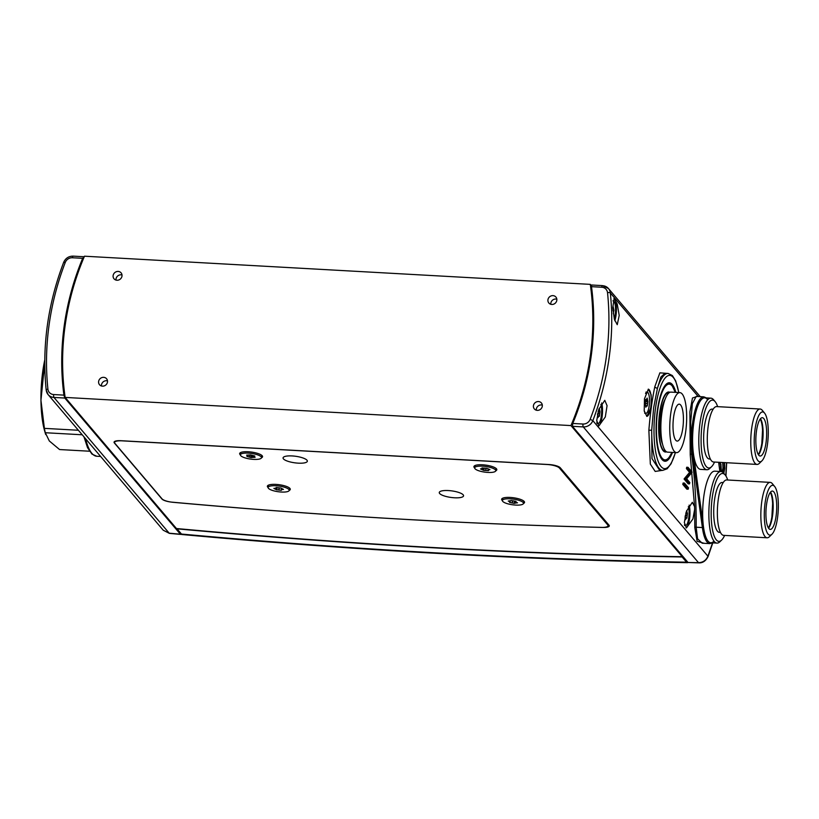 <?xml version="1.0" encoding="UTF-8"?>
<svg xmlns="http://www.w3.org/2000/svg" width="819" height="819" viewBox="0 0 819 819"><rect width="100%" height="100%" fill="white"/><g stroke="black" fill="none" stroke-linecap="round" stroke-linejoin="round"><path stroke-width="1.23" d="M679.872 392.618L671.007 392.117A30.057 8.323 93.2 0 0 664.342 401.494A30.057 8.323 93.2 0 0 661.056 433.783A30.057 8.323 93.2 0 0 667.659 452.149L676.535 452.641A30.057 8.323 93.2 0 0 683.189 443.274A30.057 8.323 93.2 0 0 686.486 410.984A30.057 8.323 93.2 0 0 679.872 392.618A30.057 8.323 93.2 0 0 673.218 401.986A30.057 8.323 93.2 0 0 669.932 434.275A30.057 8.323 93.2 0 0 676.535 452.641M665.048 399.416A25.43 7.043 93.2 0 0 662.888 404.545A25.43 7.043 93.2 0 0 662.561 444.236M669.881 392.332A30.057 8.323 93.2 0 0 668.785 391.994A30.057 8.323 93.2 0 0 662.121 401.371A30.057 8.323 93.2 0 0 658.834 433.661A30.057 8.323 93.2 0 0 665.438 452.027A30.057 8.323 93.2 0 0 666.564 451.812M675.132 409.93A18.499 5.119 93.2 0 0 673.116 429.801A18.499 5.119 93.2 0 0 677.18 441.093A18.499 5.119 93.2 0 0 681.275 435.329A18.499 5.119 93.2 0 0 683.302 415.458A18.499 5.119 93.2 0 0 679.238 404.156A18.499 5.119 93.2 0 0 675.132 409.93M590.294 284.367L84.48 256.204A273.781 252.569 -40.3 0 0 65.039 326.269A273.781 252.569 -40.3 0 0 65.141 397.42L570.945 425.583A273.781 252.569 -40.3 0 0 590.397 355.518A273.781 252.569 -40.3 0 0 590.294 284.367L591.431 285.718M114.537 441.513L114.343 442.925L161.967 499.027A9.244 2.488 7.8 0 0 172.041 502.16A1986.065 534.09 -172.2 0 0 409.828 519.615A1986.065 534.09 -172.2 0 0 603.327 527.436L603.337 527.405M98.618 381.49A4.627 4.269 -40.3 0 0 104.218 385.903A4.627 4.269 -40.3 0 0 106.572 378.747A4.627 4.269 -40.3 0 0 98.618 381.49M107.504 380.886A4.627 4.269 -40.3 0 0 101.484 385.995M113.124 275.583A4.627 4.269 -40.3 0 0 118.724 279.996A4.627 4.269 -40.3 0 0 121.079 272.84A4.627 4.269 -40.3 0 0 113.124 275.583M122.011 274.979A4.627 4.269 -40.3 0 0 116.001 280.088M547.942 299.795A4.627 4.269 -40.3 0 0 553.542 304.207A4.627 4.269 -40.3 0 0 555.906 297.051A4.627 4.269 -40.3 0 0 547.942 299.795M556.828 299.191A4.627 4.269 -40.3 0 0 550.818 304.299M533.435 405.712A4.627 4.269 -40.3 0 0 539.035 410.114A4.627 4.269 -40.3 0 0 541.39 402.958A4.627 4.269 -40.3 0 0 533.435 405.712M542.321 405.108A4.627 4.269 -40.3 0 0 536.312 410.206M570.945 425.583L682.247 556.705A2080.997 559.623 7.8 0 1 433.538 547.553A2080.997 559.623 7.8 0 1 176.443 528.531L65.141 397.42M682.534 556.009L682.247 556.705M114.343 442.925A9.244 2.488 7.8 0 1 114.056 442.168A9.244 2.488 7.8 0 1 120.905 440.704L549.068 464.547A9.244 2.488 7.8 0 1 560.247 467.762L608.988 525.174A9.244 2.488 7.8 0 1 609.285 525.931A9.244 2.488 7.8 0 1 603.327 527.436M409.582 519.615A2002.383 538.482 -172.2 0 0 601.484 527.416A10.176 2.733 -172.2 0 0 608.046 525.767A10.176 2.733 -172.2 0 0 607.729 524.928L559.428 468.038A10.176 2.733 -172.2 0 0 547.133 464.506L122.072 440.837A10.176 2.733 -172.2 0 0 114.537 442.444A10.176 2.733 -172.2 0 0 114.855 443.284L162.039 498.863A10.176 2.733 -172.2 0 0 173.137 502.313A2002.383 538.482 -172.2 0 0 409.582 519.615M495.741 470.843A11.558 3.112 -172.2 0 0 496.488 468.837A11.558 3.112 -172.2 0 0 482.483 464.793A11.558 3.112 -172.2 0 0 474.498 465.827A11.558 3.112 -172.2 0 0 474.682 467.966M523.454 503.501A11.558 3.112 -172.2 0 0 524.211 501.494A11.558 3.112 -172.2 0 0 510.206 497.44A11.558 3.112 -172.2 0 0 502.211 498.474A11.558 3.112 -172.2 0 0 502.395 500.614M289.189 490.458A11.558 3.112 -172.2 0 0 289.936 488.441A11.558 3.112 -172.2 0 0 275.942 484.398A11.558 3.112 -172.2 0 0 267.946 485.432A11.558 3.112 -172.2 0 0 268.13 487.571M261.466 457.801A11.558 3.112 -172.2 0 0 262.223 455.794A11.558 3.112 -172.2 0 0 248.218 451.75A11.558 3.112 -172.2 0 0 240.223 452.784A11.558 3.112 -172.2 0 0 240.407 454.914M298.27 463.155A12.254 3.296 7.8 0 1 283.067 457.882A12.254 3.296 7.8 0 1 292.148 455.937A12.254 3.296 7.8 0 1 307.35 461.21A12.254 3.296 7.8 0 1 298.27 463.155M454.473 497.778A12.254 3.296 7.8 0 1 439.271 492.506A12.254 3.296 7.8 0 1 448.362 490.561A12.254 3.296 7.8 0 1 463.554 495.833A12.254 3.296 7.8 0 1 454.473 497.778M717.639 406.644A33.989 9.408 93.2 0 0 715.192 401.699A33.989 9.408 93.2 0 0 702.18 424.047A33.989 9.408 93.2 0 0 702.712 457.78A33.989 9.408 93.2 0 0 711.568 466.697A33.989 9.408 93.2 0 0 714.557 462.059M711.568 466.697L709.838 468.376A35.841 9.92 -86.8 0 1 706.91 469.737A35.841 9.92 -86.8 0 1 699.948 423.403A35.841 9.92 -86.8 0 1 710.892 398.167A35.841 9.92 -86.8 0 1 713.656 399.846L715.192 401.699M767.485 444.215A24.969 6.91 93.2 0 0 764.567 413.104A24.969 6.91 93.2 0 0 755.016 429.514A24.969 6.91 93.2 0 0 755.405 454.299A24.969 6.91 93.2 0 0 761.916 460.851A24.969 6.91 93.2 0 0 767.485 444.215M761.916 460.851L759.326 463.37A27.744 7.678 -86.8 0 1 757.053 464.424A27.744 7.678 -86.8 0 1 751.658 428.552A27.744 7.678 -86.8 0 1 760.134 409.019A27.744 7.678 -86.8 0 1 762.274 410.309L764.567 413.104M706.91 469.737L700.695 469.389A35.841 9.92 -86.8 0 1 693.734 423.065A35.841 9.92 -86.8 0 1 704.678 397.819L710.892 398.167M710.38 459.039L709.285 458.978A24.969 6.91 -86.8 0 1 704.432 426.699A24.969 6.91 -86.8 0 1 712.059 409.111L713.154 409.172M757.053 464.424L713.564 461.998A27.744 7.678 -86.8 0 1 708.179 426.136A27.744 7.678 -86.8 0 1 716.656 406.593L760.134 409.019M760.482 418.714A19.195 5.313 -86.8 0 1 762.499 442.311A19.195 5.313 -86.8 0 1 758.476 454.821M766.041 442.516A19.195 5.313 -86.8 0 1 760.186 456.029A19.195 5.313 -86.8 0 1 756.459 431.224A19.195 5.313 -86.8 0 1 762.315 417.7A19.195 5.313 -86.8 0 1 766.041 442.516M517.475 502.866L515.755 502.047L516.011 501.361L511.394 500.532L508.251 501.054L510.135 501.842L509.572 502.436L514.107 503.347L517.485 502.743M502.825 498.147A10.637 2.856 -172.2 0 0 502.671 498.515L502.405 500.501A10.637 2.856 -172.2 0 0 511.537 504.627A10.637 2.856 -172.2 0 0 523.208 503.91A10.637 2.856 -172.2 0 0 523.484 503.388A10.637 2.856 -172.2 0 0 514.342 499.262A10.637 2.856 -172.2 0 0 502.671 499.989A10.637 2.856 -172.2 0 0 502.405 500.501M515.857 501.361L515.755 502.037L515.847 501.351M510.135 501.842L510.227 501.105L510.124 501.832M523.484 503.388L523.75 501.402A10.637 2.856 -172.2 0 0 523.71 501.013M645.853 407.186L646.58 405.61L647.286 406.05L647.86 401.464L647.143 398.075L646.478 399.826L645.761 399.385L645.188 403.572L645.853 407.186M644.236 410.933A10.637 2.948 93.2 0 0 645.137 412.868A10.637 2.948 93.2 0 0 645.935 413.339A10.637 2.948 93.2 0 0 649.354 404.381A10.637 2.948 93.2 0 0 647.921 392.567A10.637 2.948 93.2 0 0 647.123 392.096A10.637 2.948 93.2 0 0 645.546 393.478M276.198 487.489L276.044 488.196L273.874 488.38L276.443 489.752L281.378 490.335L281.306 489.608L283.476 489.424L280.897 488.052L276.198 487.489M289.209 490.346A10.637 2.856 -172.2 0 0 283.783 487.029A10.637 2.856 -172.2 0 0 272.747 485.759A10.637 2.856 -172.2 0 0 268.13 487.459A10.637 2.856 -172.2 0 0 273.566 490.776A10.637 2.856 -172.2 0 0 284.602 492.045A10.637 2.856 -172.2 0 0 289.209 490.346L289.486 488.359A10.637 2.856 -172.2 0 0 289.435 487.96M268.56 485.104A10.637 2.856 -172.2 0 0 268.407 485.472L268.13 487.459M486.947 468.314L481.992 467.936L482.452 468.663L480.497 468.929L483.65 470.341L488.462 470.659L488.001 469.932L489.957 469.656L486.947 468.314M495.761 470.741A10.637 2.856 -172.2 0 0 488.667 467.004A10.637 2.856 -172.2 0 0 474.682 467.854A10.637 2.856 -172.2 0 0 481.787 471.59A10.637 2.856 -172.2 0 0 495.761 470.741L496.038 468.755A10.637 2.856 -172.2 0 0 495.986 468.355M475.112 465.499A10.637 2.856 -172.2 0 0 474.959 465.868L474.682 467.854M651.3 406.808L646.846 416.4L644.215 410.79L644.481 398.781L648.361 389.158L651.156 394.768L651.3 406.808M646.744 416.39A13.647 3.778 93.2 0 0 650.818 406.777A13.647 3.778 93.2 0 0 648.269 389.158M704.105 543.304L697.143 541.267L694.799 527.579L694.645 509.346L692.915 518.929L686.465 527.907L684.346 522.542L686.445 511.312L692.342 502.303L694.563 506.613L690.233 454.74L689.905 411.865L692.475 398.003L697.061 396.468M686.005 527.805A12.95 3.583 93.2 0 0 689.547 518.744A12.95 3.583 93.2 0 0 689.148 505.108M619.215 315.458L617.25 324.682L614.373 319.287L612.745 307.831L614.168 298.577L617.219 303.992L619.215 315.458M614.793 320.792A12.95 3.583 93.2 0 0 616.021 315.274A12.95 3.583 93.2 0 0 613.881 298.638M605.313 416.953L598.822 425.931L596.713 420.556L598.843 409.326L604.791 400.327L607.063 405.671L605.313 416.953M598.464 425.86A12.95 3.583 93.2 0 0 602.119 416.769A12.95 3.583 93.2 0 0 601.668 402.968M696.211 396.416L692.372 403.583L690.663 422.635L691.635 454.156C694.911 478.849 696.416 503.204 696.16 527.211L697.563 538.789L702.19 543.202L709.827 543.621A36.763 10.176 -86.8 0 1 702.385 527.559L696.16 527.211A1.157 0.676 -179.4 0 0 694.799 527.579M654.842 386.619A2.314 1.566 -167.4 0 0 657.462 388.175A48.556 13.442 -86.8 0 1 668.089 373.433L664.977 373.259L660.861 377.037L657.462 388.175L653.664 407.667L651.699 430.19L651.975 458.589L659.582 470.219L662.694 470.393A48.556 13.442 -86.8 0 1 651.699 430.19L648.863 430.292C650.214 413.677 652.2 399.119 654.842 386.619L659.879 372.84L666.246 373.331M675.839 392.393A39.312 10.882 93.2 0 0 669.348 382.77A39.312 10.882 93.2 0 0 657.35 410.452A39.312 10.882 93.2 0 0 664.977 461.261A39.312 10.882 93.2 0 0 672.491 452.416M698.269 396.539L610.329 292.946A285.79 263.657 139.7 0 1 592.833 420.638L707.913 556.203L712.54 542.854M725.808 475.808L726.514 462.725M662.202 470.372L655.2 471.437L650.327 464.076L648.863 430.292M689.496 483.906L688.155 483.834L684.111 479.074A285.79 263.657 -40.3 0 0 684.182 478.787L689.598 472.379L686.414 468.622A285.79 263.657 -40.3 0 0 686.691 467.239L688.021 467.321L692.065 472.082A287.182 264.936 139.7 0 1 692.004 472.399L686.639 478.787L689.823 482.534A287.182 264.936 139.7 0 1 689.496 483.906L685.452 479.146A287.182 264.936 -40.3 0 0 685.513 478.859L690.929 472.45L687.745 468.703A287.182 264.936 -40.3 0 0 688.021 467.321M688.165 489.219L686.824 489.148L682.78 484.387A285.79 263.657 -40.3 0 0 683.138 483.005L684.469 483.087L688.513 487.848A287.182 264.936 139.7 0 1 688.165 489.219L684.121 484.459A287.182 264.936 -40.3 0 0 684.469 483.087M719.072 465.069L719.133 463.523L720.464 463.595L720.945 471.529M699.047 562.868C702.794 563.032 705.814 560.923 708.077 556.541L708.077 556.541A4.627 0.778 20.4 0 0 707.913 556.203C706.05 560.391 702.907 562.54 698.515 562.663A4.627 1.822 -89.1 0 0 699.047 562.868L688.032 562.489L572.43 426.31L572.768 423.464A274.693 253.419 -40.3 0 0 591.502 286.66L591.779 285.104M694.563 506.613L694.645 509.346M682.78 484.387L684.121 484.459M684.111 479.074L685.452 479.146M684.182 478.787L685.513 478.859M689.598 472.379L690.929 472.45M686.414 468.622L687.745 468.703M724.487 462.612L724.723 468.478L723.812 473.3M723.238 472.665L724.303 468.048L724.057 462.581M720.884 464.015L721.344 470.966M722.245 471.918L722.972 467.966L722.716 462.51M722.972 467.966L724.303 468.048M682.032 556.838A2082.389 559.991 7.8 0 1 176.924 528.705L181.47 534.049A2100.428 564.844 -172.2 0 0 438.155 552.989A2100.428 564.844 -172.2 0 0 686.568 562.182L682.032 556.838L682.503 556.531L687.643 562.029M44.963 372.747L43.724 372.676A62.428 17.281 -86.8 0 1 44.502 366.994L44.81 367.014M82.228 434.776L45.291 432.729A62.428 17.281 -86.8 0 1 44.39 428.368L78.389 430.262M45.291 432.729L49.324 440.97L59.572 449.549L89.517 451.218M45.69 434.51L44.676 431.06A55.497 15.356 -86.8 0 1 40.95 400.348A55.497 15.356 -86.8 0 1 44.789 359.797M44.779 363.134L44.502 366.994M43.724 372.676L40.95 400.348L44.39 428.368M685.012 516.789L685.585 519.676L686.23 517.721L686.885 518.212L687.428 513.615L686.66 510.667M684.459 524.723A10.637 2.948 93.2 0 0 684.96 525.327A10.637 2.948 93.2 0 0 685.503 525.542A10.637 2.948 93.2 0 0 688.687 518.478A10.637 2.948 93.2 0 0 688.349 506.582M685.462 517.69L686.24 517.731L685.462 517.68M687.55 562.673C606.326 561.25 523.382 558.179 438.728 553.47C354.084 548.75 268.386 542.424 181.644 534.5L181.347 534.295A2100.428 564.844 -172.2 0 0 438.39 553.265A2100.428 564.844 -172.2 0 0 687.131 562.458L688.042 562.499M176.658 528.593L176.689 528.808A2081.929 559.868 -172.2 0 0 433.763 547.819A2081.929 559.868 -172.2 0 0 682.473 556.971L682.759 556.275M176.689 528.808L181.347 534.295M687.131 562.458L682.473 556.971M770.29 492.403A19.195 5.313 -86.8 0 1 772.634 509.244A19.195 5.313 -86.8 0 1 768.898 526.945A19.195 5.313 -86.8 0 1 768.314 527.825M665.99 451.412A29.484 8.159 -86.8 0 1 664.137 450.962A29.484 8.159 -86.8 0 1 659.745 413.339A29.484 8.159 -86.8 0 1 667.372 392.905A29.484 8.159 -86.8 0 1 669.266 392.659M760.216 419.041A19.195 5.313 -86.8 0 1 762.561 435.882A19.195 5.313 -86.8 0 1 758.824 453.583A19.195 5.313 -86.8 0 1 758.24 454.463M727.712 480.006A33.989 9.408 93.2 0 0 725.255 475.061A33.989 9.408 93.2 0 0 712.254 497.409A33.989 9.408 93.2 0 0 712.786 531.142A33.989 9.408 93.2 0 0 721.641 540.059A33.989 9.408 93.2 0 0 724.62 535.421M721.641 540.059L719.911 541.738A35.841 9.92 -86.8 0 1 716.973 543.099A35.841 9.92 -86.8 0 1 710.012 496.764A35.841 9.92 -86.8 0 1 720.955 471.529A35.841 9.92 -86.8 0 1 723.73 473.208L725.255 475.061M777.559 517.577A24.969 6.91 93.2 0 0 774.641 486.466A24.969 6.91 93.2 0 0 765.089 502.876A24.969 6.91 93.2 0 0 765.478 527.661A24.969 6.91 93.2 0 0 771.979 534.213A24.969 6.91 93.2 0 0 777.559 517.577M771.979 534.213L769.389 536.732A27.744 7.678 -86.8 0 1 767.116 537.786A27.744 7.678 -86.8 0 1 761.731 501.914A27.744 7.678 -86.8 0 1 770.208 482.381A27.744 7.678 -86.8 0 1 772.348 483.671L774.641 486.466M716.973 543.099L710.759 542.751A35.841 9.92 -86.8 0 1 703.808 496.427A35.841 9.92 -86.8 0 1 714.752 471.181L720.955 471.529M720.444 532.401L719.358 532.34A24.969 6.91 -86.8 0 1 714.506 500.061A24.969 6.91 -86.8 0 1 722.133 482.473L723.228 482.534M767.116 537.786L723.638 535.36A27.744 7.678 -86.8 0 1 718.253 499.498A27.744 7.678 -86.8 0 1 726.719 479.954L770.208 482.381M770.556 492.076A19.195 5.313 -86.8 0 1 772.563 515.673A19.195 5.313 -86.8 0 1 768.539 528.183M776.115 515.878A19.195 5.313 -86.8 0 1 770.259 529.391A19.195 5.313 -86.8 0 1 766.533 504.586A19.195 5.313 -86.8 0 1 772.389 491.062A19.195 5.313 -86.8 0 1 776.115 515.878M84.152 256.838L82.658 258.323A274.693 253.419 -40.3 0 0 63.923 395.127L64.803 398.044L53.962 397.44L169.195 533.189A4.627 0.706 95.3 0 0 169.369 533.374L180.702 534.418L181.03 533.916M82.658 258.323L72.42 257.76A6.941 6.398 -40.3 0 0 65.254 262.469A283.476 261.517 -40.3 0 0 47.911 389.127A6.941 6.398 -40.3 0 0 53.685 394.553A2.314 0.645 93.2 0 0 53.962 397.44A9.244 8.528 139.7 0 1 48.116 394.604L163.237 530.221L169.195 533.189A2100.428 564.844 -172.2 0 0 180.405 534.223L180.702 534.418M180.405 534.223L64.803 398.044M613.308 313.728L613.892 310.206L613.196 306.818L612.755 307.954M614.281 318.919A10.637 2.948 93.2 0 0 613.953 301.3A10.637 2.948 93.2 0 0 613.155 300.829A10.637 2.948 93.2 0 0 612.929 300.849L613.155 300.829M597.481 414.383L598.024 417.588L598.709 415.837L599.426 416.287L599.989 411.701L599.293 408.312L598.607 410.063M596.764 422.266A10.637 2.948 93.2 0 0 597.266 423.095A10.637 2.948 93.2 0 0 598.065 423.566A10.637 2.948 93.2 0 0 601.279 416.359A10.637 2.948 93.2 0 0 600.859 404.422M255.037 457.411L253.9 456.582L254.801 455.999L250.532 454.914L246.652 455.129L248.014 455.917L246.867 456.408L250.972 457.545L255.057 457.248M240.837 452.446A10.637 2.856 -172.2 0 0 240.694 452.825L240.417 454.811A10.637 2.856 -172.2 0 0 248.28 458.701A10.637 2.856 -172.2 0 0 260.329 458.763A10.637 2.856 -172.2 0 0 261.496 457.698A10.637 2.856 -172.2 0 0 253.634 453.798A10.637 2.856 -172.2 0 0 241.585 453.736A10.637 2.856 -172.2 0 0 240.417 454.811M261.496 457.698L261.763 455.712A10.637 2.856 -172.2 0 0 261.722 455.313M607.729 524.928L607.872 523.863M559.428 468.038L559.551 467.168M515.386 501.33L515.192 502.764M515.233 501.33L515.038 502.794M514.772 501.31L514.496 503.357M514.393 501.289L514.107 503.347M512.622 500.88L512.377 502.671M512.407 500.798L512.151 502.631M510.155 501.105L510.063 501.791M645.781 400.511L647.225 400.593M645.781 400.675L647.256 400.757M645.792 401.351L647.86 401.464M645.792 401.74L647.86 401.863M645.259 403.378L647.297 403.491M645.188 403.593L647.266 403.716M645.843 405.63L646.529 405.671M279.238 488.032L279.003 489.752M279.003 488.052L278.777 489.731M277.098 487.725L276.802 489.844M276.74 487.633L276.443 489.752M276.484 487.571L276.269 489.086M276.351 487.53L276.146 489.015M276.136 487.479L276.044 488.185L276.136 487.479M281.501 488.871L281.408 489.578M281.408 488.841L281.306 489.608L281.408 488.841M281.357 488.83L281.152 490.315M484.152 468.335L483.875 470.362M483.251 468.13L483.046 469.574M483.097 468.099L482.903 469.512M482.534 467.977L482.442 468.652L482.545 467.977M488.165 469.215L488.073 469.891M488.104 469.205L488.001 469.911M486.158 468.284L485.902 470.178M485.933 468.304L485.677 470.157M483.783 468.243L483.507 470.28M707.688 399.795A35.841 9.92 93.2 0 0 693.734 423.065A35.841 9.92 93.2 0 0 693.437 453.726L692.311 454.197A36.763 10.176 -86.8 0 1 692.618 422.737A36.763 10.176 -86.8 0 1 703.838 396.846L696.222 396.427M693.437 453.726L703.511 527.088L702.385 527.559L692.311 454.197L691.635 454.156A1.157 0.645 -7.6 0 0 690.233 454.74M678.716 392.547A46.703 12.93 93.2 0 0 667.045 376.228A46.703 12.93 93.2 0 0 655.497 408.272A46.703 12.93 93.2 0 0 658.783 462.786A46.703 12.93 93.2 0 0 675.368 452.579M688.032 562.489A2100.428 564.844 -172.2 0 0 698.515 562.663L583.282 426.914L572.43 426.31M572.768 423.464L583.005 424.027A6.941 6.398 -40.3 0 0 590.171 419.318A283.476 261.517 -40.3 0 0 607.524 292.659A6.941 6.398 -40.3 0 0 601.74 287.234L591.502 286.66M590.171 419.318L592.833 420.638A9.244 8.528 139.7 0 1 583.282 426.914A2.314 0.645 93.2 0 1 583.005 424.027M602.62 285.708A9.244 8.528 139.7 0 1 608.466 288.544A9.244 8.528 139.7 0 1 610.329 292.946A2.314 0.758 -5.9 0 0 607.524 292.659M703.511 527.088A35.841 9.92 93.2 0 0 713.973 541.113M719.891 471.468L718.632 462.285M601.74 287.234A2.314 0.645 -86.8 0 1 602.446 285.606L591.625 285.002M686.015 512.714L686.783 512.755M686.056 512.561L686.742 512.602M685.882 513.155L687.407 513.237M685.779 513.523L687.428 513.615M685.329 515.325L686.885 515.407M685.278 515.55L686.865 515.632M686.445 517.884L686.957 517.915M685.462 517.762L686.179 517.803M772.481 497.686A20.577 5.692 -86.8 0 1 771.078 522.819M675.184 392.352A37.94 10.504 93.2 0 0 672.071 385.81A37.94 10.504 93.2 0 0 657.637 410.851A37.94 10.504 93.2 0 0 662.151 458.21A37.94 10.504 93.2 0 0 671.836 452.375M667.413 383.272A38.862 10.76 -86.8 0 1 668.458 383.159L667.72 383.108M671.928 452.385L668.744 458.097L666.205 460.288L664.137 460.769A38.862 10.76 -86.8 0 1 663.103 460.544M762.407 424.324A20.577 5.692 -86.8 0 1 761.005 449.457M85.575 438.718A65.899 18.243 93.2 0 0 96.806 456.255L91.974 454.105L87.531 447.655L83.958 436.814M53.685 394.553L63.923 395.127M48.116 394.604A9.244 8.528 139.7 0 1 46.253 390.202A2.314 0.758 174.1 0 1 46.181 390.049L48.116 394.604M72.42 257.76A2.314 0.645 -86.8 0 1 73.126 256.132C68.683 256.152 65.54 258.22 63.677 262.315C47.686 304.31 41.861 346.887 46.181 390.049A2.314 0.758 174.1 0 1 47.911 389.127M65.254 262.469L63.677 262.315M612.909 310.145L613.892 310.206M612.95 310.544L613.902 310.596M598.341 410.933L599.395 410.995M598.392 410.769L599.354 410.821M598.157 411.599L599.989 411.701M598.054 411.988L599.999 412.09M597.645 413.626L599.426 413.728M597.594 413.841L599.395 413.943M597.972 415.806L598.689 415.847L597.972 415.796M597.972 415.857L598.658 415.898M252.846 455.773L252.661 457.135M252.661 455.753L252.467 457.145M251.679 455.374L251.372 457.586M251.3 455.169L250.972 457.545M249.918 455.159L249.693 456.828M249.693 455.251L249.488 456.777M248.065 455.231L247.973 455.876M114.67 441.431L114.537 442.444M608.251 524.303L608.046 525.767M647.123 392.096L646.017 392.035M645.935 413.339L644.666 413.267M488.001 469.932L488.093 469.205M678.838 392.557L675.695 380.927L672.368 375.552L668.089 373.433M708.077 556.541L712.806 542.864M725.962 476.054L726.668 462.725M602.446 285.606L608.466 288.544L700.235 396.642M662.694 470.393L667.157 468.775L671.119 463.718L675.491 452.579M706.347 397.911L703.838 396.846M718.683 462.285L719.952 471.468M712.428 542.843L709.827 543.621M685.503 525.542L684.582 525.491M772.829 500.02L771.682 520.536M675.276 392.362L671.887 385.165L668.458 383.159M664.137 460.769L663.39 460.739M762.755 426.658L761.609 447.174M100.635 456.459L96.806 456.255M169.369 533.374L163.237 530.221M83.947 256.726L73.126 256.132M598.065 423.566L596.949 423.505"/></g></svg>
